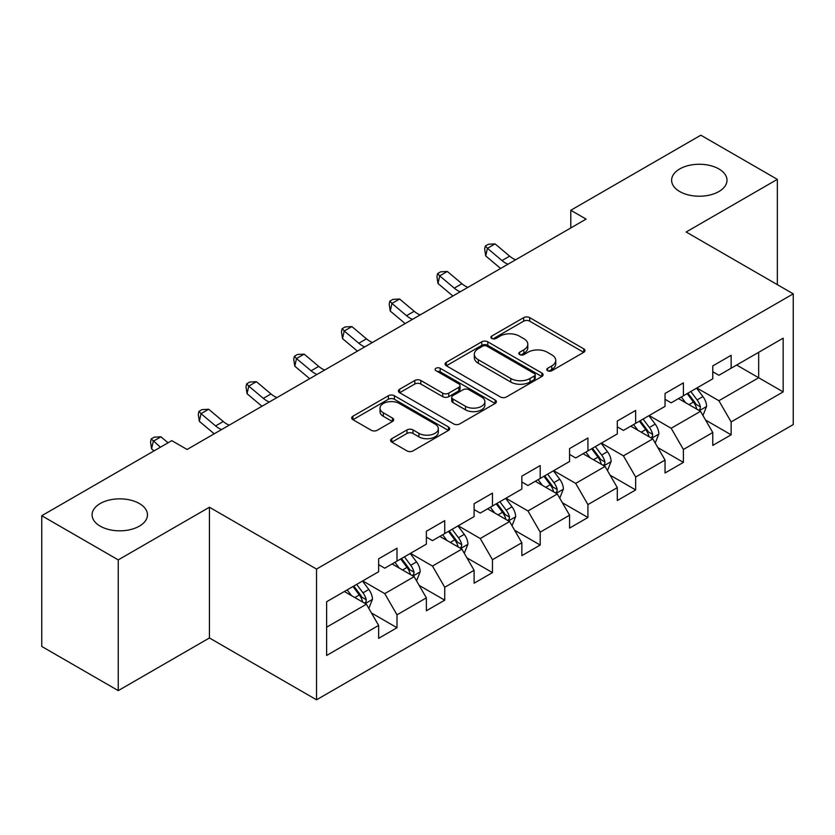 <?xml version="1.0" encoding="UTF-8"?>
<svg xmlns="http://www.w3.org/2000/svg" width="835" height="835" viewBox="0 0 835 835"><rect width="100%" height="100%" fill="white"/><g stroke="black" fill="none" stroke-linecap="round" stroke-linejoin="round"><path stroke-width="1.25" d="M547.635 370.74A2.975 1.712 0 0 0 551.831 370.74L583.748 352.307A4.248 2.453 0 0 0 584.991 350.575A4.248 2.453 0 0 0 583.748 348.842L529.682 317.634A4.248 2.453 0 0 0 523.681 317.634L491.763 336.056A2.975 1.712 0 0 0 490.896 337.267A2.975 1.712 0 0 0 491.763 338.478A2.975 1.712 0 0 0 495.969 338.478L500.102 336.098A13.59 7.849 0 0 1 519.318 336.098L523.827 338.697A13.59 7.849 0 0 1 527.803 344.25A13.59 7.849 0 0 1 523.827 349.802L519.694 352.182A2.975 1.712 0 0 0 518.827 353.393A2.975 1.712 0 0 0 519.694 354.614A2.975 1.712 0 0 0 523.9 354.614L528.033 352.224A13.59 7.849 0 0 1 547.259 352.224L551.758 354.823A13.59 7.849 0 0 1 555.745 360.376A13.59 7.849 0 0 1 551.758 365.928L547.635 368.308A2.975 1.712 0 0 0 546.758 369.519A2.975 1.712 0 0 0 547.635 370.74L547.635 368.308M139.362 503.536A27.691 15.99 0 0 0 109.176 500.071A27.691 15.99 0 0 0 92.08 514.84A27.691 15.99 0 0 0 100.19 526.144A27.691 15.99 0 0 0 130.375 529.609A27.691 15.99 0 0 0 147.471 514.84A27.691 15.99 0 0 0 139.362 503.536M718.893 168.941A27.691 15.99 0 0 0 688.718 165.476A27.691 15.99 0 0 0 671.622 180.245A27.691 15.99 0 0 0 679.732 191.549A27.691 15.99 0 0 0 709.907 195.014A27.691 15.99 0 0 0 727.003 180.245A27.691 15.99 0 0 0 718.893 168.941M391.824 438.667A4.248 2.453 0 0 0 390.582 440.4A4.248 2.453 0 0 0 391.824 442.132L406.989 450.89A4.248 2.453 0 0 0 413.001 450.89L448.437 430.432A4.248 2.453 0 0 0 449.689 428.699A4.248 2.453 0 0 0 448.437 426.956L394.381 395.748A4.248 2.453 0 0 0 388.369 395.748L352.934 416.206A4.248 2.453 0 0 0 351.692 417.949A4.248 2.453 0 0 0 352.934 419.681L371.251 430.255A4.248 2.453 0 0 0 377.263 430.255L392.429 421.498A4.248 2.453 0 0 0 393.671 419.765A4.248 2.453 0 0 0 392.429 418.032L383.338 412.782A11.366 6.555 0 0 1 380.008 408.148A11.366 6.555 0 0 1 387.022 402.084A11.366 6.555 0 0 1 399.412 403.514L435.004 424.055A11.366 6.555 0 0 1 438.333 428.699A11.366 6.555 0 0 1 431.319 434.753A11.366 6.555 0 0 1 418.93 433.334L413.001 429.91A4.248 2.453 0 0 0 406.989 429.91L391.824 438.667L391.824 442.132M209.428 507.242L118.246 559.888L41.75 515.717L41.75 646.447L118.246 690.618L209.428 637.971L316.528 699.803L316.528 569.073L209.428 507.242L209.428 637.971M777.343 284.651L777.343 179.358L686.151 232.005L793.25 293.836L316.528 569.073M777.343 179.358L700.847 135.197L570.796 210.274L570.796 227.945M41.75 515.717L171.791 440.64L187.092 449.47L586.097 219.114L570.796 210.274M500.405 396.959A4.248 2.453 0 0 0 506.407 396.959L541.852 376.502A4.248 2.453 0 0 0 543.094 374.769A4.248 2.453 0 0 0 541.852 373.036L487.786 341.818A4.248 2.453 0 0 0 481.774 341.818L446.339 362.286A4.248 2.453 0 0 0 445.097 364.018A4.248 2.453 0 0 0 446.339 365.751L500.405 396.959M437.164 371.377A2.975 1.712 0 0 1 440.181 371.794L440.181 368.266L495.145 399.996A4.248 2.453 0 0 1 496.387 401.729A4.248 2.453 0 0 1 495.145 403.462L459.699 423.93A4.248 2.453 0 0 1 453.697 423.93L399.631 392.711L399.631 389.246A4.248 2.453 0 0 0 398.389 390.978A4.248 2.453 0 0 0 399.631 392.711M399.631 389.246L414.807 380.489A4.248 2.453 0 0 1 420.809 380.489L442.738 393.149A4.248 2.453 0 0 0 448.739 393.149L458.801 387.336A4.248 2.453 0 0 0 460.043 385.603A4.248 2.453 0 0 0 458.801 383.87L435.974 370.688A2.975 1.712 0 0 1 435.108 369.477A2.975 1.712 0 0 1 436.945 367.891A2.975 1.712 0 0 1 440.181 368.266M316.528 699.803L793.25 424.566L793.25 293.836M371.45 612.973L397.001 627.722L397.001 614.831L426.372 597.87L426.372 610.761L444.731 600.167L444.731 587.266L474.103 570.315L474.103 583.206L492.462 572.612L492.462 559.711L521.844 542.75L521.844 555.651L540.203 545.046L540.203 532.156L569.574 515.195L569.574 528.085L587.934 517.491L587.934 504.59L617.305 487.63L617.305 500.53L635.665 489.926L635.665 477.036L665.046 460.075L665.046 472.975L683.406 462.371L683.406 449.48L712.777 432.52L712.777 445.41L731.136 434.816L731.136 421.915L783.157 391.886L783.157 338.175L758.671 352.318L758.671 377.754L783.157 391.886M397.001 627.722L378.641 638.326L378.641 625.425L326.621 655.465L326.621 601.753L378.641 571.724L378.641 558.824L397.001 548.23L397.001 561.12L426.372 544.159L426.372 531.269L444.731 520.664L444.731 533.565L474.103 516.604L474.103 503.714L492.462 493.109L492.462 506.01L521.844 489.049L521.844 476.148L540.203 465.554L540.203 478.445L569.574 461.484L569.574 448.593L587.934 437.989L587.934 450.89L617.305 433.929L617.305 421.028L635.665 410.434L635.665 423.335L665.046 406.374L665.046 393.473L683.406 382.879L683.406 395.769L712.777 378.808L712.777 365.918L731.136 355.313L731.136 368.214L783.157 338.175M392.106 563.949L414.139 576.672L384.758 593.633L362.724 580.909M378.641 564.658L384.758 568.186L397.001 561.12M384.758 593.633L397.001 614.831M414.139 576.672L426.372 597.87M439.836 536.394L461.87 549.106L432.488 566.067L410.465 553.354M426.372 537.093L432.488 540.631L444.731 533.565M432.488 566.067L444.731 587.266M461.87 549.106L474.103 570.315M487.567 508.828L509.601 521.551L480.229 538.512L458.196 525.789M474.103 509.538L480.229 513.076L492.462 506.01M480.229 538.512L492.462 559.711M509.601 521.551L521.844 542.75M535.308 481.273L557.331 493.996L527.96 510.957L505.927 498.234M521.844 481.983L527.96 485.511L540.203 478.445M527.96 510.957L540.203 532.156M557.331 493.996L569.574 515.195M583.039 453.718L605.072 466.431L575.691 483.392L553.668 470.679M569.574 454.417L575.691 457.956L587.934 450.89M575.691 483.392L587.934 504.59M605.072 466.431L617.305 487.63M630.769 426.153L652.803 438.876L623.432 455.837L601.398 443.114M617.305 426.862L623.432 430.401L635.665 423.335M623.432 455.837L635.665 477.036M652.803 438.876L665.046 460.075M678.5 398.598L700.534 411.321L671.163 428.271L649.129 415.559M665.046 399.307L671.163 402.835L683.406 395.769M671.163 428.271L683.406 449.48M700.534 411.321L712.777 432.52M736.637 365.031L758.671 377.754L718.893 400.716L696.86 387.993M712.777 371.742L718.893 375.28L731.136 368.214M718.893 400.716L731.136 421.915M118.246 559.888L118.246 690.618M326.621 627.189L366.398 604.227L344.364 591.514M366.398 604.227L378.641 625.425M705.585 420.057L731.136 434.816M657.855 447.623L683.406 462.371M610.114 475.178L635.665 489.926M562.383 502.743L587.934 517.491M514.652 530.298L540.203 545.046M466.922 557.853L492.462 572.612M419.18 585.418L444.731 600.167M548.814 371.158L551.758 369.456A13.59 7.849 0 0 0 555.745 363.903L555.745 360.376M527.803 344.25L527.803 347.777A13.59 7.849 0 0 1 523.827 353.33L520.883 355.032M583.686 352.349L529.682 321.162A4.248 2.453 0 0 0 523.681 321.162L492.953 338.906M541.79 376.533L487.786 345.356A4.248 2.453 0 0 0 481.774 345.356L446.391 365.782M534.337 375.98A2.975 1.712 0 0 0 535.214 374.769A2.975 1.712 0 0 0 534.337 373.558L486.889 346.16A2.975 1.712 0 0 0 482.682 346.16L478.33 348.675A13.59 7.849 0 0 0 474.343 354.217A13.59 7.849 0 0 0 478.33 359.77L510.759 378.495A13.59 7.849 0 0 0 529.985 378.495L534.337 375.98L534.337 379.518A2.975 1.712 0 0 0 535.214 378.297L535.214 374.769M474.343 354.217L474.343 357.756A13.59 7.849 0 0 0 478.33 363.298L478.33 359.77M534.337 379.518L529.985 382.033A13.59 7.849 0 0 1 510.759 382.033L478.33 363.298M399.694 392.742L414.807 384.027L414.807 380.489M460.043 385.603L460.043 389.141A4.248 2.453 0 0 1 458.801 390.874L448.739 396.677A4.248 2.453 0 0 1 442.738 396.677L420.809 384.027A4.248 2.453 0 0 0 414.807 384.027M440.181 371.794L495.092 403.493M465.481 406.28A11.366 6.555 0 0 0 477.87 407.71A11.366 6.555 0 0 0 484.885 401.645A11.366 6.555 0 0 0 481.555 397.011L469.019 389.768A4.248 2.453 0 0 0 463.007 389.768L452.946 395.571A4.248 2.453 0 0 0 451.704 397.314A4.248 2.453 0 0 0 452.946 399.046L465.481 406.28L465.481 409.818A11.366 6.555 0 0 0 477.87 411.237A11.366 6.555 0 0 0 484.885 405.173L484.885 401.645M451.704 397.314L451.704 400.842A4.248 2.453 0 0 0 452.946 402.574L452.946 399.046M465.481 409.818L452.946 402.574M438.333 428.699L438.333 432.227A11.366 6.555 0 0 1 431.319 438.291A11.366 6.555 0 0 1 418.93 436.872L413.001 433.438A4.248 2.453 0 0 0 406.989 433.438L391.886 442.164M380.008 408.148L380.008 411.676A11.366 6.555 0 0 0 383.338 416.321L383.338 412.782M392.366 421.529L383.338 416.321M448.385 430.463L394.381 399.287A4.248 2.453 0 0 0 388.369 399.287L352.986 419.713M702.955 415.506L706.598 406.332A11.471 6.617 -120 0 0 702.934 396.573L696.62 388.139M685.608 402.7L681.318 396.969M698.759 410.288L700.147 408.826L700.398 406.822A11.471 6.617 -120 0 0 697.121 399.923L690.806 391.5M687.936 393.16L694.939 402.512A5.845 3.371 60 0 1 696.004 404.286L700.398 406.822M687.132 393.619L693.447 402.042A11.471 6.617 60 0 1 696.734 408.941M507.983 264.215A21.637 12.494 60 0 1 502.012 260.572L487.431 248.319L485.73 255.948L500.311 268.202A32.45 18.735 -120 0 0 500.624 268.463M515.633 259.789A21.637 12.494 60 0 1 509.663 256.157L495.071 243.893L487.431 248.319L485.333 246.022L488.392 244.248L495.071 243.893M485.73 255.948L484.655 249.07L485.333 246.022M655.224 443.061L658.857 433.897A11.471 6.617 -120 0 0 655.204 424.128L648.889 415.694M637.877 430.255L633.588 424.535M651.029 437.853L652.417 436.381L652.667 434.377A11.471 6.617 -120 0 0 649.39 427.489L643.075 419.055M640.194 420.715L647.209 430.067A5.845 3.371 60 0 1 648.263 431.841L652.667 434.377M639.401 421.174L645.716 429.608A11.471 6.617 60 0 1 648.993 436.507M607.483 470.627L611.126 461.452A11.471 6.617 -120 0 0 607.462 451.683L601.148 443.26M590.147 457.82L585.857 452.09M603.298 465.408L604.686 463.947L604.937 461.943A11.471 6.617 -120 0 0 601.649 455.044L595.334 446.61M592.464 448.27L599.467 457.622A5.845 3.371 60 0 1 600.532 459.396L604.937 461.943M591.671 448.729L597.985 457.162A11.471 6.617 60 0 1 601.263 464.062M460.252 291.77A21.637 12.494 60 0 1 454.271 288.127L439.69 275.874L437.989 283.503L452.58 295.757A32.45 18.735 -120 0 0 452.883 296.018M467.903 287.355A21.637 12.494 60 0 1 461.922 283.712L447.341 271.458L439.69 275.874L437.603 273.577L440.661 271.813L447.341 271.458M437.989 283.503L436.924 276.636L437.603 273.577M412.511 319.325A21.637 12.494 60 0 1 406.541 315.693L391.959 303.429L390.258 311.058L404.839 323.322A32.45 18.735 -120 0 0 405.152 323.583M420.162 314.91A21.637 12.494 60 0 1 414.191 311.278L399.61 299.014L391.959 303.429L389.861 301.132L392.93 299.368L399.61 299.014M390.258 311.058L389.183 304.19L389.861 301.132M559.753 498.182L563.395 489.007A11.471 6.617 -120 0 0 559.732 479.248L553.417 470.815M542.406 485.375L538.116 479.645M555.557 492.974L556.955 491.502L557.206 489.498A11.471 6.617 -120 0 0 553.918 482.599L547.603 474.176M544.733 475.835L551.737 485.187A5.845 3.371 60 0 1 552.801 486.962L557.206 489.498M543.929 476.294L550.244 484.728A11.471 6.617 60 0 1 553.532 491.617M512.022 525.737L515.654 516.573A11.471 6.617 -120 0 0 512.001 506.803L505.686 498.37M494.675 512.93L490.385 507.21M507.826 520.529L509.214 519.057L509.465 517.063A11.471 6.617 -120 0 0 506.187 510.164L499.873 501.731M497.002 503.39L504.006 512.742A5.845 3.371 60 0 1 505.06 514.517L509.465 517.063M496.199 503.849L502.513 512.283A11.471 6.617 60 0 1 505.801 519.182M464.281 553.302L467.924 544.128A11.471 6.617 -120 0 0 464.27 534.369L457.945 525.935M446.944 540.495L442.654 534.765M460.095 548.084L461.484 546.622L461.734 544.618A11.471 6.617 -120 0 0 458.457 537.719L452.132 529.286M449.261 530.945L456.265 540.297A5.845 3.371 60 0 1 457.329 542.072L461.734 544.618M448.468 531.415L454.783 539.838A11.471 6.617 60 0 1 458.06 546.737M364.78 346.89A21.637 12.494 60 0 1 358.81 343.248L344.229 330.994L342.527 338.624L357.109 350.877A32.45 18.735 -120 0 0 357.422 351.138M372.431 342.475A21.637 12.494 60 0 1 366.461 338.833L351.879 326.579L344.229 330.994L342.131 328.698L345.189 326.934L351.879 326.579M342.527 338.624L341.452 331.745L342.131 328.698M317.049 374.445A21.637 12.494 60 0 1 311.079 370.803L296.488 358.549L294.797 366.179L309.378 378.443A32.45 18.735 -120 0 0 309.681 378.693M324.7 370.03A21.637 12.494 60 0 1 318.73 366.388L304.138 354.134L296.488 358.549L294.4 356.253L297.458 354.489L304.138 354.134M294.797 366.179L293.722 359.311L294.4 356.253M269.319 402A21.637 12.494 60 0 1 263.338 398.368L248.757 386.104L247.056 393.744L261.637 405.998A32.45 18.735 -120 0 0 261.95 406.259M276.959 397.585A21.637 12.494 60 0 1 270.989 393.953L256.408 381.689L248.757 386.104L246.669 383.818L249.728 382.044L256.408 381.689M247.056 393.744L245.981 386.866L246.669 383.818M416.55 580.857L420.193 571.683A11.471 6.617 -120 0 0 416.529 561.924L410.215 553.49M399.203 568.05L394.913 562.32M412.354 575.649L413.753 574.177L414.003 572.173A11.471 6.617 -120 0 0 410.716 565.285L404.401 556.851M401.531 558.511L408.534 567.863A5.845 3.371 60 0 1 409.599 569.637L414.003 572.173M400.727 558.97L407.042 567.403A11.471 6.617 60 0 1 410.329 574.292M221.578 429.566A21.637 12.494 60 0 1 215.607 425.923L201.026 413.669L199.325 421.299L213.906 433.553A32.45 18.735 -120 0 0 214.219 433.814M229.228 425.151A21.637 12.494 60 0 1 223.258 421.508L208.677 409.254L201.026 413.669L198.928 411.373L201.987 409.609L208.677 409.254M199.325 421.299L198.25 414.421L198.928 411.373M368.82 608.412L372.462 599.248A11.471 6.617 -120 0 0 368.799 589.479L362.484 581.056M351.472 595.616L347.183 589.886M364.624 603.204L366.012 601.732L366.262 599.739A11.471 6.617 -120 0 0 362.985 592.84L356.67 584.406M353.8 586.066L360.803 595.418A5.845 3.371 60 0 1 361.868 597.192L366.262 599.739M352.996 586.525L359.311 594.958A11.471 6.617 60 0 1 362.599 601.858M168.065 442.8L160.936 436.809L153.296 441.224L151.594 448.854L154.026 450.9M160.414 447.216L151.198 438.928L154.256 437.164L160.936 436.809M151.594 448.854L150.519 441.986L151.198 438.928M551.758 369.456L551.758 365.928M519.694 354.614L519.694 352.182M523.827 353.33L523.827 349.802M491.763 338.478L491.763 336.056M523.681 321.162L523.681 317.634M529.682 321.162L529.682 317.634M583.748 352.307L583.748 348.842M446.339 365.751L446.339 362.286M481.774 345.356L481.774 341.818M487.786 345.356L487.786 341.818M541.852 376.502L541.852 373.036M510.759 382.033L510.759 378.495M529.985 382.033L529.985 378.495M420.809 384.027L420.809 380.489M442.738 396.677L442.738 393.149M448.739 396.677L448.739 393.149M458.801 390.874L458.801 387.336M495.145 403.462L495.145 399.996M406.989 433.438L406.989 429.91M413.001 433.438L413.001 429.91M418.93 436.872L418.93 433.334M392.429 421.498L392.429 418.032M352.934 419.681L352.934 416.206M388.369 399.287L388.369 395.748M394.381 399.287L394.381 395.748M448.437 430.432L448.437 426.956M699.406 410.663L706.514 406.561M697.121 399.923L702.934 396.573M688.969 404.631L693.447 402.042M502.012 260.572L509.663 256.157M651.676 438.218L658.784 434.116M649.39 427.489L655.204 424.128M641.228 432.196L645.716 429.608M603.935 465.784L611.053 461.671M601.649 455.044L607.462 451.683M593.497 459.751L597.985 457.162M454.271 288.127L461.922 283.712M406.541 315.693L414.191 311.278M556.204 493.339L563.322 489.237M553.918 482.599L559.732 479.248M545.766 487.316L550.244 484.728M508.473 520.894L515.581 516.792M506.187 510.164L512.001 506.803M498.025 514.871L502.513 512.283M460.732 548.459L467.851 544.347M458.457 537.719L464.27 534.369M450.295 542.426L454.783 539.838M358.81 343.248L366.461 338.833M311.079 370.803L318.73 366.388M263.338 398.368L270.989 393.953M413.001 576.014L420.12 571.912M410.716 565.285L416.529 561.924M402.564 569.992L407.042 567.403M215.607 425.923L223.258 421.508M365.271 603.58L372.379 599.467M362.985 592.84L368.799 589.479M354.823 597.547L359.311 594.958"/></g></svg>
